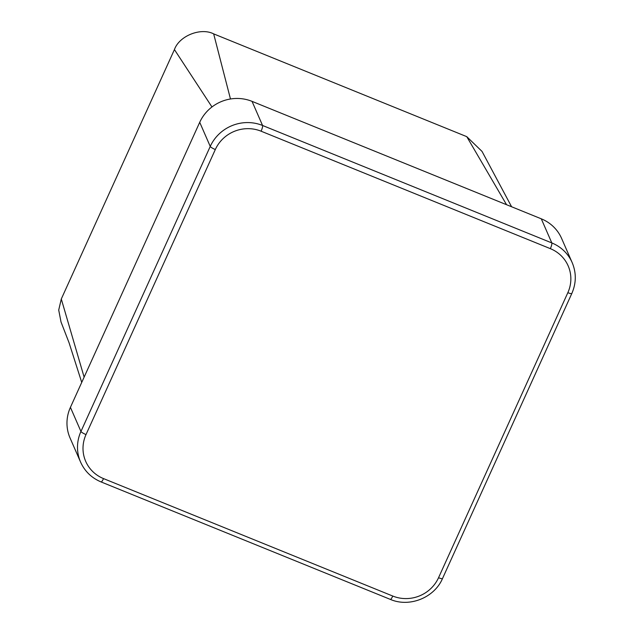 <?xml version="1.0" encoding="UTF-8"?>
<svg xmlns="http://www.w3.org/2000/svg" width="634" height="634" viewBox="0 0 634 634"><rect width="100%" height="100%" fill="white"/><g stroke="black" fill="none" stroke-linecap="round" stroke-linejoin="round"><path stroke-width="0.95" d="M81.731 382.397L69.058 342.748L61.015 321.969L58.716 310.05L61.292 298.994L84.124 377.135M211.97 106.964L174.429 49.587L61.292 298.994M174.429 49.587C179.208 35.876 200.788 27.238 213.666 33.879L230.467 98.983M506.558 204.711L466.759 136.651L213.666 33.879M466.759 136.651L482.03 151.415L511.59 206.755M392.763 596.047A34.87 33.499 156.4 0 0 438.546 577.717L567.842 292.678A34.87 33.499 156.4 0 0 550.352 248.655L261.097 131.198A34.87 33.499 156.4 0 0 215.322 149.529L86.018 434.567A34.87 33.499 156.4 0 0 103.516 478.591L392.763 596.047A4.985 1.006 -67.9 0 1 390.338 599.392L101.083 481.935C91.589 477.933 84.758 471.316 80.581 462.083L70.049 437.967A39.855 38.278 -23.6 0 1 70.422 407.345L80.946 431.461L210.242 146.422L199.718 122.307L70.422 407.345M199.718 122.307A39.855 38.278 -23.6 0 1 252.039 101.361L262.563 125.477L551.818 242.933L541.285 218.817L252.039 101.361M541.285 218.817A39.855 38.278 -23.6 0 1 561.645 238.503L572.177 262.619A39.855 38.278 -23.6 0 0 551.818 242.933A4.985 1.006 -67.9 0 1 550.352 248.655M80.581 462.083A39.855 38.278 -23.6 0 1 80.946 431.461A4.985 0.951 24.4 0 0 86.018 434.567M215.322 149.529A4.985 0.951 24.4 0 1 210.242 146.422A39.855 38.278 -23.6 0 1 262.563 125.477A4.985 1.006 -67.9 0 1 261.097 131.198M438.546 577.717A4.985 0.951 24.4 0 0 442.524 578.501C434.401 597.719 409.406 607.721 390.338 599.392M567.842 292.678A4.985 0.951 24.4 0 0 571.828 293.463L442.524 578.501M101.083 481.935A4.985 1.006 -67.9 0 0 103.516 478.591M571.828 293.463C576.314 283.113 576.433 272.834 572.177 262.619"/></g></svg>
